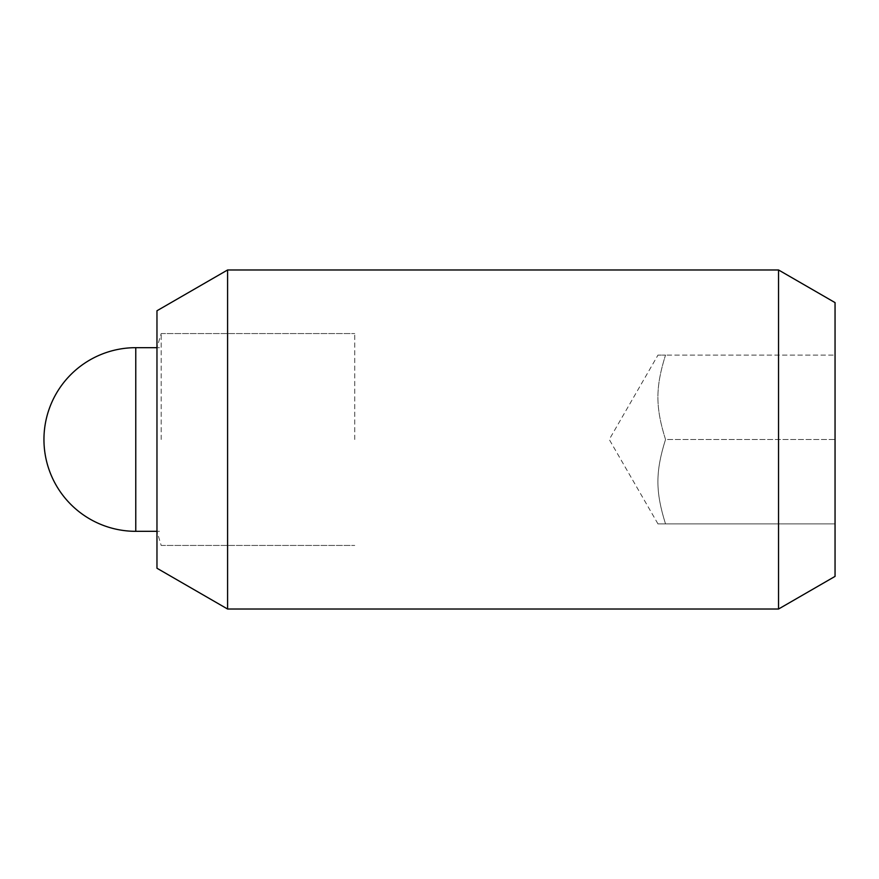 <?xml version="1.0" encoding="UTF-8"?>
<svg xmlns="http://www.w3.org/2000/svg" width="879" height="879" viewBox="0 0 879 879"><rect width="100%" height="100%" fill="white"/><g stroke="black" fill="none" stroke-linecap="round" stroke-linejoin="round"><path stroke-width="0.66" stroke-dasharray="4.39 3.3" d="M354.742 439.5L354.742 333.548L354.742 439.5M161.198 439.5L161.198 333.548L161.198 439.5M227.595 269.974L227.595 609.026M156.967 310.759L156.967 568.241M778.541 269.974L778.541 609.026M835.05 302.607L835.05 523.917L835.05 355.083L665.524 355.083L835.05 355.083L835.05 439.5L665.524 439.5C655.371 471.781 655.371 491.636 665.524 523.917L835.05 523.917L665.524 523.917C655.371 523.917 655.371 523.917 665.524 523.917C655.371 523.917 655.371 523.917 665.524 523.917C655.371 491.636 655.371 471.781 665.524 439.5C655.371 407.219 655.371 387.364 665.524 355.083C655.371 355.083 655.371 355.083 665.524 355.083C655.371 355.083 655.371 355.083 665.524 355.083C655.371 387.364 655.371 407.219 665.524 439.5L835.05 439.5L835.05 576.393M135.773 347.677L135.773 531.323M161.198 333.548L354.742 333.548L161.198 333.548L156.967 347.677L161.198 347.677M161.198 545.452L354.742 545.452L161.198 545.452L156.967 531.323L161.198 531.323M657.986 523.917L609.257 439.5L657.986 355.083"/><path stroke-width="1.32" d="M227.595 609.026L227.595 269.974L778.541 269.974L778.541 609.026L227.595 609.026L156.967 568.241L156.967 310.759L227.595 269.974M778.541 609.026L835.05 576.393L835.05 302.607L778.541 269.974M135.773 439.5L135.773 347.677A91.823 91.823 0 0 0 43.95 439.5A91.823 91.823 0 0 0 135.773 531.323L135.773 439.5M135.773 347.677L156.967 347.677M135.773 531.323L156.967 531.323"/></g></svg>
